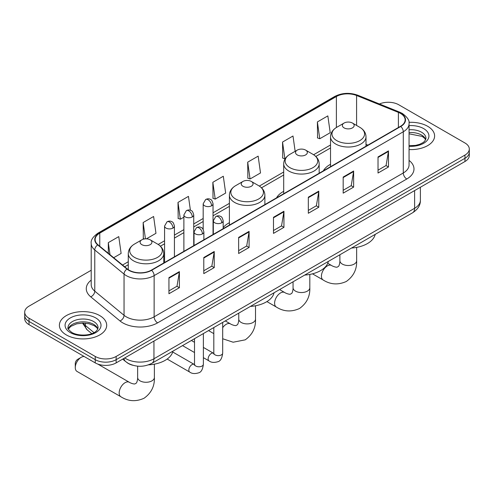 <?xml version="1.0" encoding="UTF-8"?>
<svg xmlns="http://www.w3.org/2000/svg" width="494" height="494" viewBox="0 0 494 494"><rect width="100%" height="100%" fill="white"/><g stroke="black" fill="none" stroke-linecap="round" stroke-linejoin="round"><path stroke-width="0.74" d="M229.395 222.689A26.12 15.079 0 0 0 223.177 227.648M283.692 191.339A26.12 15.079 0 0 0 276.517 197.878M330.523 164.298A26.12 15.079 0 0 0 323.354 170.838M132.793 365.257A14.783 8.534 180 0 1 126.822 362.46M91.205 270.261L29.029 306.157A14.783 8.534 0 0 0 24.7 312.196L24.7 318.63A14.783 8.534 0 0 0 29.029 324.669L95.237 362.892A14.783 8.534 0 0 0 116.146 362.892L464.971 161.507A14.783 8.534 0 0 0 469.3 155.468L469.3 152.251A14.783 8.534 0 0 1 464.971 158.284A14.783 8.534 0 0 0 469.3 152.251L469.3 149.027A14.783 8.534 0 0 0 464.971 142.994L398.763 104.771A14.783 8.534 0 0 0 379.435 103.975M24.7 312.196A14.783 8.534 0 0 0 29.029 318.229L95.237 356.458A14.783 8.534 0 0 0 116.146 356.458L116.146 359.675L464.971 158.284L116.146 359.675A14.783 8.534 0 0 1 95.237 359.675A14.783 8.534 0 0 0 116.146 359.675L116.146 362.892M29.029 318.229L29.029 321.452L95.237 359.675L29.029 321.452A14.783 8.534 0 0 1 24.7 315.413A14.783 8.534 0 0 0 29.029 321.452L29.029 324.669M427.681 126.297A23.656 13.659 0 0 0 408.97 122.345A23.656 13.659 0 0 1 427.681 126.297A23.656 13.659 0 0 1 434.609 135.955A23.656 13.659 0 0 0 427.681 126.297M99.769 315.617A23.656 13.659 0 0 0 73.989 312.653A23.656 13.659 0 0 0 59.391 325.274A23.656 13.659 0 0 0 66.32 334.926A23.656 13.659 0 0 0 92.094 337.89A23.656 13.659 0 0 0 106.698 325.274A23.656 13.659 0 0 0 99.769 315.617A23.656 13.659 0 0 0 73.989 312.653A23.656 13.659 0 0 0 59.391 325.274A23.656 13.659 0 0 0 66.32 334.926A23.656 13.659 0 0 0 92.094 337.89A23.656 13.659 0 0 0 106.698 325.274A23.656 13.659 0 0 0 99.769 315.617M400.504 113.416A15.771 9.102 180 0 1 405.123 119.857A15.771 9.102 180 0 1 400.504 126.297L151.343 270.144A15.771 9.102 180 0 1 127.273 268.927L97.997 244.789A15.771 9.102 180 0 1 95.144 239.565A15.771 9.102 180 0 1 99.763 233.131L336.389 96.515A15.771 9.102 180 0 1 356.588 95.496L398.399 112.397A15.771 9.102 180 0 1 400.504 113.416M400.782 113.256A16.166 9.33 0 0 0 398.621 112.212L356.81 95.311A16.166 9.33 0 0 0 336.111 96.355L99.485 232.97A16.166 9.33 0 0 0 97.676 244.919L126.952 269.057A16.166 9.33 0 0 0 151.621 270.304L400.782 126.458A16.166 9.33 0 0 0 400.782 113.256M168.942 277.653L168.942 293.745L179.396 287.712L179.396 271.614L168.942 277.653M168.942 290.892L176.994 286.242L179.353 272.151A3.94 2.279 -120 0 0 179.396 271.614M176.926 286.279L179.396 287.712M203.787 257.528L203.787 273.627L214.242 267.594L214.242 251.495L203.787 257.528M203.787 270.774L211.84 266.124L214.198 252.033A3.94 2.279 -120 0 0 214.242 251.495M211.772 266.161L214.242 267.594M238.639 237.41L238.639 253.508L249.093 247.469L249.093 231.377L238.639 237.41M238.639 250.649L246.691 246.006L249.05 231.908A3.94 2.279 -120 0 0 249.093 231.377M246.617 246.043L249.093 247.469M378.027 156.938L378.027 173.03L388.482 166.997L388.482 150.898L378.027 156.938M378.027 170.177L386.08 165.527L388.438 151.436A3.94 2.279 -120 0 0 388.482 150.898M386.005 165.57L388.482 166.997M343.176 177.056L343.176 193.154L353.63 187.115L353.63 171.023L343.176 177.056M343.176 190.295L351.228 185.645L353.593 171.554A3.94 2.279 -120 0 0 353.63 171.023M351.16 185.688L353.63 187.115M308.33 197.174L308.33 213.272L318.784 207.233L318.784 191.141L308.33 197.174M308.33 210.413L316.382 205.763L318.741 191.672A3.94 2.279 -120 0 0 318.784 191.141M316.314 205.807L318.784 207.233M273.485 217.292L273.485 233.39L283.939 227.351L283.939 211.259L273.485 217.292M273.485 230.531L281.537 225.882L283.896 211.79A3.94 2.279 -120 0 0 283.939 211.259M281.463 225.925L283.939 227.351M409.063 149.565A23.656 13.659 0 0 0 434.609 135.955A23.656 13.659 0 0 1 409.063 149.565M116.146 356.458L464.971 155.067A14.783 8.534 0 0 0 469.3 149.027M146.397 238.83L155.968 233.304L153.609 216.489L143.155 222.522L143.322 238.522M113.682 257.72L121.123 253.422L118.764 236.607L108.31 242.64L108.31 253.292M247.698 162.168L250.057 178.982L260.511 172.949L258.152 156.135L247.698 162.168L247.864 178.167M295.146 151.312L292.998 136.011L282.543 142.05L282.71 158.049M317.389 121.932L319.754 138.746L330.208 132.713L327.843 115.892L317.389 121.932L317.562 137.931M190.406 210.259L188.455 196.371L178.001 202.404L178.173 218.404M212.852 182.286L215.211 199.107L225.665 193.068L223.307 176.253L212.852 182.286L213.019 198.285M215.211 199.107L212.852 198.224M250.057 178.982L247.698 178.106M282.543 142.05L284.902 158.864L285.217 158.685M284.902 158.864L282.543 157.981M319.754 138.746L317.389 137.863M178.001 202.404L180.359 219.225L183.879 217.193M180.359 219.225L178.001 218.342M144.458 238.948L143.155 238.46M143.155 222.522L145.446 238.843M108.31 242.64L109.995 254.682M344.083 127.884A5.916 3.415 0 0 0 352.45 127.884A5.916 3.415 0 0 0 352.45 123.055L359.793 127.298A16.296 9.411 0 0 1 359.793 140.605A16.296 9.411 0 0 1 336.741 140.605A16.296 9.411 0 0 1 336.741 127.298C332.728 129.681 330.659 132.843 330.523 136.795A17.741 10.244 0 0 0 335.722 144.038A17.741 10.244 0 0 0 355.056 146.255A17.741 10.244 0 0 0 366.005 136.795C365.875 132.843 363.806 129.681 359.793 127.298L352.45 123.055A5.916 3.415 0 0 0 344.083 123.055A5.916 3.415 0 0 0 344.083 127.884M351.524 248.037A27.102 15.647 0 0 0 375.174 234.384M297.252 154.925A5.916 3.415 0 0 0 305.613 154.925A5.916 3.415 0 0 0 305.613 150.096L312.955 154.338A16.296 9.411 0 0 1 312.955 167.645A16.296 9.411 0 0 1 289.91 167.645A16.296 9.411 0 0 1 289.904 154.338C285.896 156.722 283.822 159.883 283.692 163.835A17.741 10.244 0 0 0 288.885 171.078A17.741 10.244 0 0 0 308.219 173.295A17.741 10.244 0 0 0 319.173 163.835C319.044 159.883 316.969 156.722 312.955 154.338L305.613 150.096A5.916 3.415 0 0 0 297.252 150.096A5.916 3.415 0 0 0 297.252 154.925M304.687 275.078A27.102 15.647 0 0 0 328.337 261.425M242.955 186.269A5.916 3.415 0 0 0 251.323 186.269A5.916 3.415 0 0 0 251.323 181.44L258.665 185.682A16.296 9.411 0 0 1 258.665 198.989A16.296 9.411 0 0 1 235.613 198.989A16.296 9.411 0 0 1 235.613 185.682C231.6 188.066 229.531 191.234 229.395 195.179A17.741 10.244 0 0 0 234.594 202.423A17.741 10.244 0 0 0 253.928 204.639A17.741 10.244 0 0 0 264.883 195.179C264.747 191.234 262.678 188.066 258.665 185.682L251.323 181.44A5.916 3.415 0 0 0 242.955 181.44A5.916 3.415 0 0 0 242.955 186.269M250.396 306.422A27.102 15.647 0 0 0 274.047 292.769M75.273 367.585L75.273 363.559A3.452 1.995 -60 0 1 77.712 359.336L81.195 357.323A8.379 4.835 120 0 0 75.273 367.585A8.379 4.835 120 0 0 77.008 371.42L120.913 396.768A8.379 4.835 -60 0 1 119.628 390.056A8.379 4.835 -60 0 1 125.106 382.671A8.379 4.835 -60 0 1 129.292 382.257C129.761 382.671 132.972 384.128 134.819 383.968L136.356 383.085C137.418 381.566 137.764 378.052 137.635 377.441A8.379 4.835 180 0 0 140.086 380.862A8.379 4.835 180 0 0 151.936 380.862A8.379 4.835 180 0 0 154.387 377.441C154.746 386.11 151.312 393.045 144.075 398.232C135.967 401.9 128.249 401.412 120.913 396.768M141.834 244.654A5.916 3.415 0 0 0 150.195 244.654A5.916 3.415 0 0 0 150.195 239.825L157.537 244.067A16.296 9.411 0 0 1 157.537 257.374A16.296 9.411 0 0 1 134.485 257.374A16.296 9.411 0 0 1 134.485 244.067C130.472 246.45 128.403 249.618 128.273 253.564A17.741 10.244 0 0 0 133.466 260.807A17.741 10.244 0 0 0 152.8 263.03A17.741 10.244 0 0 0 163.755 253.564C163.625 249.618 161.55 246.45 157.537 244.067L150.195 239.825A5.916 3.415 0 0 0 141.834 239.825A5.916 3.415 0 0 0 141.834 244.654M148.478 364.856A27.102 15.647 0 0 0 172.919 351.154M84.227 356.538A8.379 4.835 120 0 0 81.195 357.323L77.712 359.336M124.754 357.928A19.711 11.381 0 0 0 126.081 358.768A19.711 11.381 0 0 0 153.955 358.768L414.614 208.283A19.711 11.381 0 0 0 420.388 200.231C420.536 205.127 417.93 209.314 412.576 212.791L151.917 363.281A9.855 5.693 60 0 0 153.955 358.768L153.955 341.064M414.614 190.573L414.614 208.283A9.855 5.693 60 0 1 412.576 212.791M123.957 358.385A9.855 6.595 129.5 0 0 125.674 361.589L122.679 359.126M464.971 161.507L464.971 155.067M95.237 362.892L95.237 356.458M83.146 323.082A19.711 11.381 0 0 0 85.413 325.54L85.413 323.181M91.767 333.635L87.216 329.881A9.855 6.595 129.5 0 1 85.413 325.54L94.002 332.623M409.063 160.414A24.638 14.227 180 0 1 406.772 179.007L157.617 322.86A4.928 2.847 60 0 1 154.134 316.821L403.289 172.974A19.711 11.381 0 0 0 409.063 164.922L409.063 123.722A19.711 11.381 180 0 1 403.289 131.768A4.928 2.847 -120 0 0 400.782 126.458M157.617 322.86A24.638 14.227 180 0 1 122.771 322.86A24.638 14.227 180 0 1 120.011 320.958L90.729 296.82A24.638 14.227 180 0 1 91.205 280.123M126.254 316.821A19.711 11.381 0 0 0 154.134 316.821L154.134 275.615A19.711 11.381 180 0 1 124.043 274.096L94.768 249.958A19.711 11.381 180 0 1 91.205 243.431L91.205 284.637A19.711 11.381 0 0 0 94.768 291.164L124.043 315.302A19.711 11.381 0 0 0 126.254 316.821M409.063 123.722C409.724 120.641 407.457 117.208 402.27 113.416L399.677 112.157A4.928 2.309 112 0 0 398.621 112.212M399.677 112.157L357.866 95.256C349.703 92.366 341.953 92.786 334.623 96.515A4.928 2.847 60 0 1 336.111 96.355M99.485 232.97A4.928 2.847 -120 0 0 97.997 233.125C92.884 236.805 90.618 240.238 91.205 243.431M97.676 244.919A4.928 3.297 129.5 0 0 94.768 249.958L94.768 291.164A4.928 3.297 -50.5 0 1 90.729 296.82M357.866 95.256A4.928 2.309 112 0 0 356.81 95.311M126.952 269.057A4.928 3.297 129.5 0 0 124.043 274.096L124.043 315.302A4.928 3.297 -50.5 0 1 120.011 320.958M151.621 270.304A4.928 2.847 60 0 1 154.134 275.615L403.289 131.768L403.289 172.974A4.928 2.847 60 0 0 406.772 179.007M99.763 233.131L99.763 246.247M398.399 112.397L398.399 127.514M356.588 95.496L356.588 125.445M367.882 145.131L366.005 144.372M336.389 96.515L336.389 127.508M330.523 144.97L313.61 154.733M283.692 172.011L259.319 186.077M229.395 203.355L213.038 212.797M203.182 218.49L193.734 223.943M183.879 229.636L174.425 235.088M164.57 240.782L158.191 244.462M128.273 261.74L122.555 265.037M273.485 217.805L283.896 211.79M308.33 197.686L318.741 191.672M343.176 177.568L353.593 171.554M378.027 157.444L388.438 151.436M238.639 237.923L249.05 231.908M203.787 258.041L214.198 252.033M168.942 278.159L179.353 272.151M425.729 139.604A15.024 8.67 0 0 0 421.58 135.053A15.024 8.67 0 0 0 409.063 132.583M409.063 145.724L415.547 145.409L419.628 144.334L423.191 142.507L424.747 141.136L425.976 138.369A15.024 8.67 0 0 0 421.58 132.238A15.024 8.67 0 0 0 409.063 129.761M409.063 146.273A17.975 10.38 0 0 0 427.18 140.426A17.975 10.38 0 0 0 423.667 128.613A17.975 10.38 0 0 0 409.063 125.63M356.643 247.389L356.643 260.671A8.379 4.835 180 0 1 354.192 264.092A8.379 4.835 180 0 1 342.342 264.092A8.379 4.835 180 0 1 339.891 260.671C340.014 261.283 339.668 264.796 338.606 266.315L337.075 267.198C335.228 267.359 332.011 265.902 331.548 265.488L327.744 263.296M356.643 260.671C357.001 269.341 353.562 276.269 346.331 281.463C338.223 285.131 330.505 284.643 323.169 279.999A8.379 4.835 -60 0 1 321.884 273.287A8.379 4.835 -60 0 1 327.355 265.902A8.379 4.835 -60 0 1 331.548 265.488M309.812 274.429L309.812 287.712A8.379 4.835 180 0 1 307.354 291.133A8.379 4.835 180 0 1 295.505 291.133A8.379 4.835 180 0 1 293.053 287.712C293.183 288.323 292.837 291.831 291.775 293.356L290.237 294.239C288.391 294.399 285.18 292.942 284.711 292.528L279.592 289.57M309.812 287.712C310.164 296.381 306.731 303.31 299.494 308.503C291.386 312.171 283.667 311.683 276.331 307.04A8.379 4.835 -60 0 1 275.053 300.327A8.379 4.835 -60 0 1 280.524 292.942A8.379 4.835 -60 0 1 284.711 292.528M255.515 305.774L255.515 319.056A8.379 4.835 180 0 1 253.064 322.477A8.379 4.835 180 0 1 241.214 322.477A8.379 4.835 180 0 1 238.763 319.056C238.886 319.667 238.54 323.181 237.478 324.7L235.947 325.583C234.1 325.744 230.889 324.286 230.42 323.873L225.301 320.915M222.689 327.695A8.379 4.835 -60 0 1 226.233 324.286A8.379 4.835 -60 0 1 230.42 323.873M97.812 328.924A15.024 8.67 0 0 0 93.662 324.373A15.024 8.67 0 0 0 78.589 322.224A15.024 8.67 0 0 0 68.271 328.924M93.662 321.551A15.024 8.67 0 0 0 77.292 319.674A15.024 8.67 0 0 0 68.024 327.689C67.233 328.152 68.499 329.745 71.809 332.462C79.534 336.982 96.701 335.722 98.065 327.689A15.024 8.67 0 0 0 93.662 321.551M70.333 332.61A17.975 10.38 0 0 0 95.756 332.61A17.975 10.38 0 0 0 95.756 317.932A17.975 10.38 0 0 0 70.333 317.932A17.975 10.38 0 0 0 70.333 332.61M221.738 222.788A4.928 2.847 0 0 0 223.177 220.775C222.399 217.922 221.621 216.526 220.843 216.582C219.41 215.575 217.731 215.551 215.785 216.508A4.928 2.847 60 0 1 218.249 216.749A4.928 2.847 -120 0 1 221.738 222.788A4.928 2.847 0 0 1 214.767 222.788A4.928 2.847 0 0 1 213.322 220.775L215.785 216.508M203.38 357.662L209.061 360.941A4.434 2.563 -60 0 1 208.382 357.39A4.434 2.563 -60 0 1 211.284 353.482A4.434 2.563 -60 0 1 211.481 353.371A4.434 2.563 -60 0 1 213.501 353.259L203.38 347.418M214.069 353.71L213.674 354.037L213.816 353.08A4.434 2.563 -0 0 0 215.112 354.89A4.434 2.563 -0 0 0 221.182 355.001A4.434 2.563 -0 0 0 222.689 353.08C222.078 358.23 220.485 361.102 217.903 361.707C214.192 362.837 211.247 362.577 209.061 360.941M202.429 233.934A4.928 2.847 0 0 0 203.874 231.921C203.096 229.068 202.312 227.672 201.533 227.728C200.107 226.721 198.421 226.697 196.482 227.654A4.928 2.847 60 0 1 198.946 227.895A4.928 2.847 -120 0 1 202.429 233.934A4.928 2.847 0 0 1 195.463 233.934A4.928 2.847 0 0 1 194.019 231.921L196.482 227.654M167.176 359.052L189.758 372.087A4.434 2.563 -60 0 1 189.079 368.536A4.434 2.563 -60 0 1 191.975 364.628A4.434 2.563 -60 0 1 192.172 364.516A4.434 2.563 -60 0 1 194.191 364.405L172.702 352M194.766 364.856L194.37 365.183L194.513 364.226A4.434 2.563 -0 0 0 195.809 366.035A4.434 2.563 -0 0 0 201.879 366.147A4.434 2.563 -0 0 0 203.38 364.226C202.775 369.376 201.175 372.248 198.594 372.853C194.889 373.983 191.944 373.723 189.758 372.087M211.593 205.788A4.928 2.847 0 0 0 213.038 203.775C212.259 200.922 211.475 199.527 210.697 199.582C209.271 198.576 207.591 198.551 205.646 199.508A4.928 2.847 60 0 1 208.11 199.749A4.928 2.847 -120 0 1 211.593 205.788A4.928 2.847 0 0 1 204.627 205.788A4.928 2.847 0 0 1 203.182 203.775L205.646 199.508M192.29 216.934A4.928 2.847 0 0 0 193.734 214.921C192.95 212.068 192.172 210.672 191.394 210.728C189.968 209.722 188.282 209.697 186.343 210.654A4.928 2.847 60 0 1 188.807 210.895A4.928 2.847 -120 0 1 192.29 216.934A4.928 2.847 0 0 1 185.318 216.934A4.928 2.847 0 0 1 183.879 214.921L186.343 210.654M172.986 228.08A4.928 2.847 0 0 0 174.425 226.067C173.647 223.214 172.869 221.818 172.091 221.874C170.665 220.867 168.979 220.843 167.034 221.8A4.928 2.847 60 0 1 169.498 222.041A4.928 2.847 -120 0 1 172.986 228.08A4.928 2.847 0 0 1 166.015 228.08A4.928 2.847 0 0 1 164.57 226.067L167.034 221.8M151.917 363.281C143.982 367.27 136.054 367.27 128.119 363.281L125.674 361.589M420.388 200.231L420.388 187.245M87.216 329.881L82.492 323.088M334.623 96.515L97.997 233.125M330.523 147.972L315.82 156.462M283.692 175.006L261.524 187.806M229.395 206.356L213.038 215.798M203.182 221.491L193.734 226.944M183.879 232.637L174.425 238.089M164.57 243.783L160.402 246.191M128.273 264.741L124.698 266.803M425.655 139.777L424.747 138.413L422.191 136.406L409.063 133.825M323.169 279.999L312.486 273.83M366.005 146.212L366.005 136.795M330.523 166.694L330.523 136.795M344.083 123.055L336.741 127.298M339.891 254.756L339.891 260.671M276.331 307.04L266.908 301.593M319.173 173.252L319.173 163.835M283.692 193.734L283.692 163.835M297.252 150.096L289.904 154.338M293.053 281.796L293.053 287.712M255.515 319.056C255.873 327.726 252.44 334.66 245.203 339.847L233.143 342.219L222.689 338.748M213.816 333.635L208.542 330.591M264.883 204.596L264.883 195.179M229.395 225.079L229.395 195.179M242.955 181.44L235.613 185.682M238.763 313.14L238.763 319.056M154.387 364.158L154.387 377.441M163.755 262.981L163.755 253.564M128.273 269.668L128.273 253.564M141.834 239.825L134.485 244.067M129.292 382.257L97.8 364.078M137.635 366.165L137.635 377.441M97.744 329.097L96.836 327.732L94.28 325.725L88.994 323.731L83.029 323.082L76.675 323.829L70.741 326.411L68.345 329.097M222.689 322.421L222.689 353.08M223.177 228.673L223.177 220.775M194.513 352.537L182.514 345.615M213.816 327.547L213.816 353.08M213.322 234.36L213.322 220.775M194.513 342.299L191.388 340.496M203.38 333.567L203.38 364.226M203.874 239.818L203.874 231.921M194.513 338.693L194.513 364.226M194.019 245.506L194.019 231.921M213.038 234.527L213.038 203.775M203.182 229.401L203.182 203.775M193.734 245.672L193.734 214.921M183.879 251.366L183.879 214.921M174.425 256.818L174.425 226.067M164.57 262.512L164.57 226.067"/></g></svg>
